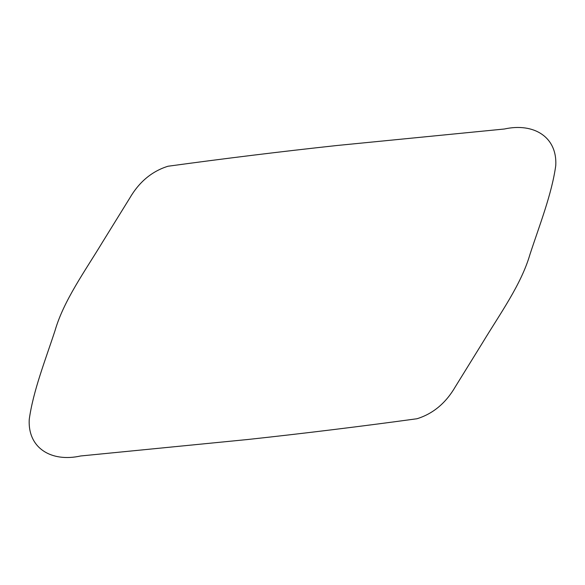 <?xml version="1.0" encoding="UTF-8"?>
<svg xmlns="http://www.w3.org/2000/svg" width="585" height="585" viewBox="0 0 585 585"><rect width="100%" height="100%" fill="white"/><g stroke="black" fill="none" stroke-linecap="round" stroke-linejoin="round"><path stroke-width="0.88" d="M336.88 145.511L504.394 129.007C533.637 122.521 557.439 136.868 555.75 165.635C551.787 194.14 539.699 224.677 530.003 254.292C521.279 284.434 500.102 313.692 482.493 342.839L455.371 386.7C445.887 403.043 433.105 413.727 417.01 418.743C360.462 426.48 304.171 433.383 248.128 439.467L80.62 455.978C51.385 462.472 27.597 448.147 29.25 419.343C33.228 390.846 45.301 360.309 55.005 330.693C63.728 300.544 84.905 271.294 102.514 242.146L129.643 198.286C139.12 181.942 151.903 171.259 167.997 166.242C224.545 158.506 280.837 151.603 336.88 145.511"/></g></svg>
